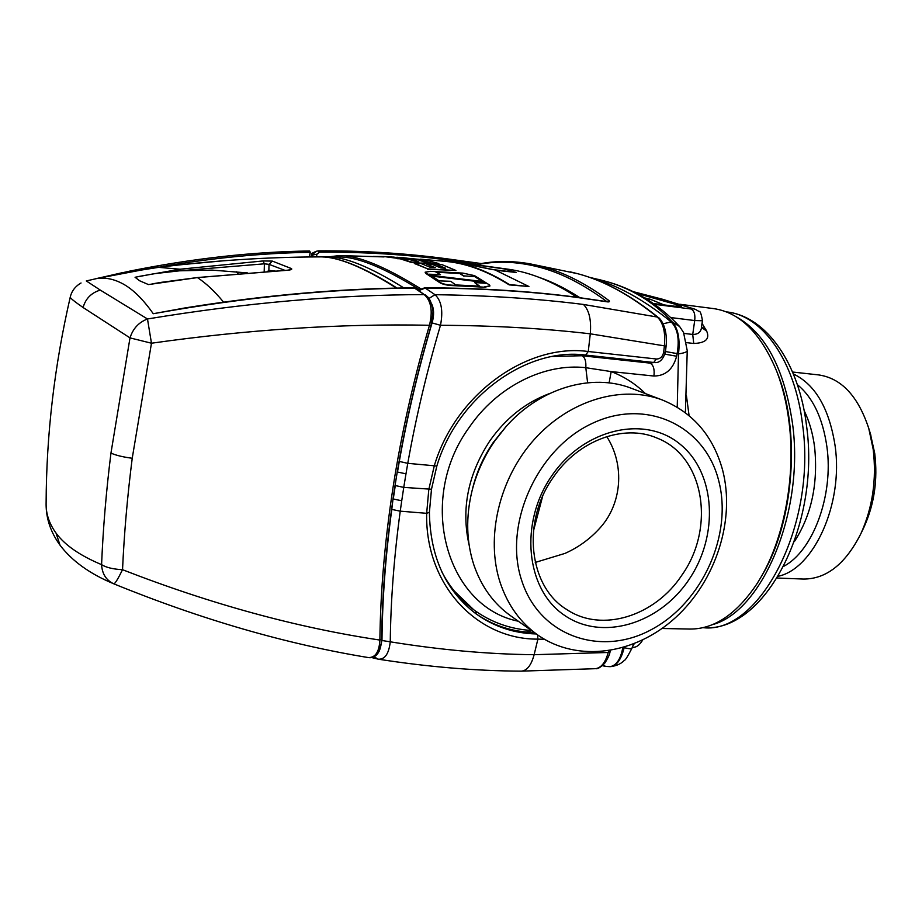 <?xml version="1.0" encoding="UTF-8"?>
<svg xmlns="http://www.w3.org/2000/svg" width="922" height="922" viewBox="0 0 922 922"><rect width="100%" height="100%" fill="white"/><g stroke="black" fill="none" stroke-linecap="round" stroke-linejoin="round"><path stroke-width="1.38" d="M535.244 562.443L564.979 553.407C577.806 547.68 588.974 539.739 598.482 529.585C622.143 505.106 625.197 465.299 606.757 436.579M553.142 477.55C578.14 440.22 624.067 423.555 657.19 438.134C704.304 456.332 715.737 527.626 681.911 575.098C655.093 616.138 601.824 633.149 566.73 609.5C528.94 586.795 521.287 522.082 553.142 477.55M688.884 579.708C718.987 535.717 715.91 473.309 680.321 444.381C645.239 414.785 583.983 428.384 551.782 475.81C519.04 522.82 525.874 589.158 564.057 615.02C601.778 641.608 659.299 624.079 688.884 579.708M718.618 480.374C704.961 425.872 646.287 397.209 591.578 423.717C536.627 449.383 503.043 525.206 521.737 580.618C539.601 636.445 601.213 657.202 651.67 629.449C702.403 602.446 733.048 534.553 718.618 480.374M500.254 582.888C485.295 537.78 498.998 478.714 534.357 439.356C569.692 399.941 622.027 384.716 662.238 399.952C693.056 412.583 713.19 435.968 722.618 470.093C735.572 519.893 715.91 580.71 675.665 617.475C635.512 654.274 577.99 662.999 538.056 635.2C520.481 622.765 507.872 605.328 500.254 582.888M662.238 399.952L631.305 388.266C591.889 372.845 539.877 387.885 505.901 426.771L494.549 441.235C484.038 456.563 476.513 473.147 471.995 490.988C465.691 517.161 466.336 541.859 473.92 565.082C481.445 586.899 493.823 603.91 511.053 616.092L537.272 634.636M609.096 382.93L611.182 371.589L653.917 376.038C654.724 369.261 653.421 364.951 650.033 363.107L581.989 355.742L552.601 356.445M587.614 382.768L585.804 367.694L611.182 371.589C624.136 376.556 635.558 383.898 645.446 393.613M622.799 647.693L624.182 647.659C621.29 659.172 616.933 665.477 611.102 666.583C616.806 665.753 621.186 663.713 624.229 660.452C625.116 660.578 627.698 656.499 631.962 648.224C631.455 649.065 628.862 648.881 624.182 647.659L624.344 647.232M687.247 350.648L687.247 350.694C687.028 351.997 684.112 353.057 678.5 353.887L677.232 407.178M665.016 354.163L676.633 356.238L677.14 353.61L678.5 353.887C680.182 339.261 678.166 328.693 672.449 322.193L679.606 326.503L683.548 332.473L687.247 350.694L685.392 412.676M654.147 362.519L650.033 363.107L647.06 362.173L579.177 354.809L650.667 362.139M589.158 277.257L603.553 280.714C630.464 287.802 653.421 301.621 672.449 322.193L671.147 321.905C677.635 328.439 679.629 339.008 677.14 353.61L665.465 351.524M611.102 666.583L609.995 666.664C616.322 665.626 620.598 659.322 622.788 647.751L622.581 647.751M662.054 628.481L689.702 629.046C714.25 629.311 736.782 614.052 757.296 583.28L761.71 575.916C784.634 535.993 795.721 475.406 789.128 422.818C786.846 404.159 782.778 387.159 776.923 371.82C761.134 333.476 740.02 312.397 713.593 308.605L679.802 304.248M590.806 277.833C616.956 284.84 643.729 299.535 671.147 321.905L663.102 323.806M634.198 643.787L632.861 645.919M702.103 323.449L706.667 331.102C709.998 338.893 705.687 343.019 693.736 343.48L692.722 334.456C698.035 334.456 700.985 332.058 701.561 327.264L701.584 327.045M761.837 575.685L762.978 573.715C794.003 520.849 800.699 431.07 777.845 374.194L777.016 372.073M670.893 317.583L694.704 320.545C695.395 314.333 694.116 310.472 690.878 308.974L654.666 304.341M705.86 329.396L701.596 326.976M706.667 331.102L701.538 327.437M653.571 303.58L671.977 305.943L653.514 303.534M683.974 333.407L692.722 334.456L694.704 320.545L702.483 320.752L701.377 327.103M632.988 291.606L662.33 299.201L695.269 309.308L661.385 299.005L633.183 291.698M663.863 304.859L650.264 299.247L644.709 297.898M674.939 306.242L679.848 305.574L636.134 293.161M863.338 528.537L864.041 527.05C874.31 504.253 877.871 479.728 874.736 453.474L870.403 433.755M712.257 624.701C762.033 611.874 804.722 512.206 792.54 423.728C784.299 368.235 765.202 332.416 735.249 316.246M793.381 373.963C815.348 384.52 829.258 408.492 835.113 445.868C843.526 503.861 813.803 568.816 778.306 576.25M777.223 578.036L803.385 579.051C826.331 579.154 845.497 564.01 860.894 533.642C872.661 507.492 876.753 479.325 873.157 449.152L868.743 428.338C858.025 396.022 841.313 378.216 818.598 374.908L792.574 372.027M534.656 632.78C512.701 632.215 492.821 625.646 475.003 613.061C492.613 625.508 512.355 631.985 534.218 632.48M397.255 471.926L395.054 485.456M431.542 303.649C434.066 308.893 434.239 315.312 432.072 322.919L440.486 325.282C493.835 325.547 543.761 328.405 590.287 333.822C591.44 320.038 589.17 310.241 583.476 304.456C537.33 298.647 487.83 295.397 434.988 294.694C441.454 300.687 443.286 310.875 440.486 325.282C426.909 371.151 416.006 417.17 407.766 463.34L399.295 461.426L397.486 472.018L405.98 473.839L407.766 463.34L434.297 465.783C455.41 394.247 526.992 343.099 588.259 351.513L656.418 359.004C660.325 358.958 662.745 356.664 663.667 352.123L665.373 352.319L666.099 346.142L590.287 333.822L588.259 351.513L585.654 355.051M373.94 656.787L378.297 659.184C384.9 659.564 388.888 653.767 390.26 641.816C440.486 649.941 488.441 654.24 534.138 654.701C531.268 665.246 526.992 670.72 521.31 671.147L595.497 668.681C601.248 667.862 605.489 662.457 608.22 652.476L534.138 654.701L537.895 639.13L537.549 634.843M663.667 352.123L664.393 345.923C665.661 332.462 663.298 322.827 657.294 317.041L583.476 304.456M267.196 271.471L269.42 270.469L275.044 270.953M428.937 298.474L434.988 294.694L425.215 288.056L419.014 290.534M312.408 256.938L312.835 254.968L316.995 254.138L316.396 256.904M311.901 253.354L316.2 251.291L311.336 255.59M448.369 261.318L447.009 258.863C405.542 253.262 362.646 250.6 318.297 250.876L316.2 251.291L318.413 250.865L319.519 252.167L316.995 254.138M606.941 301.748L606.054 301.655C609.062 302.209 610.064 301.874 609.039 300.63C586.346 283.826 564.322 272.543 542.943 266.804L529.309 263.715C512.609 260.845 496.601 260.788 481.296 263.554L480.016 264.165C499.102 260.695 519.27 261.813 540.534 267.507C561.821 273.258 583.799 284.529 606.446 301.31L605.996 301.494M475.061 263.093L475.798 264.718M479.163 265.167L480.016 264.165L476.144 264.326L448.092 260.096C406.671 254.518 363.821 251.879 319.519 252.167M318.297 250.876L318.413 250.865C362.772 250.588 405.703 253.25 447.205 258.851L481.296 263.542M609.039 300.63L607.114 301.609M425.215 288.056L424.765 287.825C477.815 287.906 527.638 290.937 574.233 296.907L574.752 297.126C528.179 291.168 478.334 288.137 425.215 288.056M403.951 287.987C370.183 266.838 344.517 256.477 326.941 256.892L339.4 256.973M538.794 277.257C552.232 281.809 565.889 288.598 579.777 297.622M544.372 639.246L537.895 639.13C477.319 639.614 425.054 585.205 426.667 513.323L428.799 489.559L434.297 465.783L436.821 466.14L431.484 489.248L403.755 487.392L401.727 500.807L393.268 498.963L395.284 485.56L403.755 487.392L405.98 473.839M379.184 651.232L381.973 640.502L390.26 641.816C390.744 600.187 394.074 556.634 400.24 511.168L426.667 513.323L429.398 512.298L431.484 489.248M429.398 512.298C430.182 557.095 445.787 590.979 476.236 613.971L476.236 613.971C494.157 626.73 514.176 633.391 536.316 633.967M410.59 259.762L400.378 258.875L410.67 261.836L419.764 263.07L428.292 263.07L419.66 260.442L421.158 260.384L434.815 263.923L438.307 263.415L428.281 260.684L410.982 259.416L418.392 261.94L410.198 259.75M410.982 259.416L418.865 261.952M438.907 263.761L437.005 264.36M435.852 264.337L434.815 263.923M428.649 262.528L432.453 263.773M432.395 264.13L434.758 264.28M420.766 260.361L429.445 262.563M428.292 263.07L424.132 263.3M420.939 263.485L424.085 263.657M400.378 258.875L410.613 262.194L417.493 263.266M385.765 256.639L397.255 258.31L424.512 259.889L396.875 257.238M393.175 257.111L385.477 256.627M393.187 257.054L396.667 257.503M409.956 258.529L401.923 257.561L409.956 258.529M397.255 258.31L384.14 256.57M397.198 258.667L400.471 258.817M408.216 259.22L411.016 259.382M399.122 257.849L400.355 257.987M442.894 261.133L445.775 261.064C466.186 262.885 487.346 270.699 509.267 284.518L528.917 286.512L495.091 269.962L455.399 262.044L445.775 261.064M445.234 261.352L445.672 261.399C466.094 263.219 487.265 271.045 509.209 284.886L528.917 286.512M493.212 269.604L516.332 272.474L503.908 268.867L456.77 262.194L493.189 269.743M456.113 262.125L456.77 262.194M495.99 270.284L516.332 272.474M435.011 260.396L442.929 260.926M373.329 256.443L384.14 256.581M414.393 263.127L427.762 268.89L455.917 270.457L442.157 264.706L435.852 264.291L445.649 268.233L440.866 267.945L431.807 264.245L426.252 263.934L435.253 267.622L430.424 267.38L420.789 263.427L414.335 263.485L427.762 268.89M434.274 267.576L426.252 263.934M444.635 268.164L435.852 264.291M427.704 269.259L455.917 270.457M479.048 286.097L474.565 282.524L485.917 283.285L483.9 281.936L431.392 275.701L439.079 280.876L450.731 281.302L455.733 284.933L479.682 286.143L474.565 282.524M485.226 283.227L483.843 282.316L432.107 276.151M484.73 286.823L489.962 285.855L489.167 284.748L474.507 275.632L462.913 273.108L430.574 271.345L425.134 272.197L439.759 282.236C442.376 283.826 446.352 284.806 451.676 285.163L484.672 287.203L489.893 286.027M483.347 281.579L475.303 276.669L464.066 275.897L459.052 273.096L435.587 271.817L440.486 274.641L428.961 274.191L430.874 275.367L483.347 281.579M425.123 272.197L425.757 273.385L439.702 282.616C442.318 284.207 446.294 285.186 451.607 285.543L484.672 287.203M464.066 275.897L475.303 276.669M464.008 276.266L459.052 273.096M436.325 272.232L458.983 273.465M429.617 274.583L440.486 274.641M482.529 281.464L475.245 277.038M420.628 288.69C384.797 266.377 357.759 255.336 339.503 255.567L328.393 256.892M576.999 297.253C553.523 281.786 530.795 272.463 508.829 269.305L476.109 264.787M339.112 256.973L339.158 256.973C357.194 256.742 383.852 267.576 419.118 289.462M288.667 270.042L291.41 268.567C292.551 269.385 290.949 269.973 286.615 270.33L197.435 277.591L148.442 284.575L139.637 280.772L135.061 277.268L154.527 273.65L135.061 277.268M138.427 276.542L180.032 269.224L263.035 260.949L264.384 263.819L269.017 264.349L284.91 270.353M247.476 272.924L212.187 270.111L179.686 270.803L264.384 263.819L264.188 271.679M179.686 270.803L154.527 273.65M263.035 260.949L272.347 261.099L269.017 264.349L268.855 270.722M309.273 256.973L310.288 252.294L309.527 250.991C252.19 251.81 192.26 258.517 129.737 271.126L95.335 278.813L121.739 273.143L158.596 267.345C213.213 260.546 266.919 257.065 319.692 256.892L319.704 256.892C337.118 256.374 362.726 266.781 396.529 288.113M201.25 305.366L153.259 313.722C245.748 297.091 332.9 288.54 414.716 288.09L414.128 287.86C341.808 288.321 265.352 295.017 184.769 307.971L153.259 313.722C143.313 299.627 133.471 289.819 123.744 284.31C114.017 278.847 104.543 277.015 95.335 278.813L154.677 267.518L163.828 266.7M83.095 307.522L130.002 337.89C132.941 328.612 138.761 322.308 147.485 318.977L100.291 290.096C91.336 292.77 85.608 298.578 83.095 307.522C74.071 301.275 69.807 297.76 70.279 296.988L70.279 296.988C71.709 291.006 75.293 286.339 81.032 282.985M110.963 453.059L130.002 337.89L151.473 343.215C248.802 329.465 341.463 323.484 429.456 325.27C413.701 379.034 401.612 432.741 393.21 486.401C384.912 539.992 380.463 591.221 379.887 640.064C379.196 652.015 375.312 657.835 368.224 657.547C372.972 658.4 380.821 656.349 381.639 639.073L379.887 640.064C296.849 627.628 211.069 604.175 122.534 569.704C113.106 569.197 106.111 567.514 101.581 564.644L101.581 564.644C103.091 528.318 106.226 491.126 110.963 453.059C115.642 455.272 122.73 457.001 132.226 458.257L151.473 343.215L147.485 318.977C244.491 302.923 336.737 294.798 424.235 294.602L414.128 287.86M56.046 533.1C64.724 545.017 79.903 555.54 101.581 564.644C102.123 573.876 106.18 580.261 113.717 583.787L113.717 583.787C89.918 573.887 72.02 561.025 60.034 545.202L56.046 533.1C49.177 523.65 45.858 513.681 46.112 503.205L46.1 503.493M185.622 307.833L184.757 307.971M132.226 458.257C127.397 496.278 124.17 533.423 122.534 569.704C117.947 579.004 115.043 583.718 113.844 583.845C201.342 619.503 286.131 644.075 368.212 657.547M100.291 290.096L86.299 280.945L122.396 272.658M415.787 288.356L424.247 294.602C431.185 300.906 432.925 311.129 429.456 325.27L431.023 325.892C415.338 379.368 403.306 432.798 394.939 486.205L393.21 486.401M129.737 271.126L129.702 271.126C192.168 258.529 252.121 251.821 309.619 250.98L310.288 252.294C263.139 253.066 214.238 257.734 163.609 266.308L224.369 260.707M311.555 254.334L311.048 256.95M472.237 490.055C476.225 472.963 483.232 457.105 493.27 442.456L505.809 426.874M469.125 545.075C461 509.128 467.927 474.357 489.916 440.751C505.936 418.104 525.84 402.349 549.65 393.51M573.53 354.463L581.989 355.742C584.963 357.344 586.231 361.332 585.804 367.694C544.418 362.911 497.2 386.364 469.275 427.278C415.983 500.139 446.502 606.953 518.302 621.221M676.633 356.238C673.06 369.33 665.488 375.934 653.917 376.038M442.053 572.308C450.282 587.902 461.115 600.591 474.553 610.364C491.587 622.488 510.523 629.184 531.36 630.452M473.689 609.719L451.089 587.994M689.08 415.603L686.383 395.342M603.553 280.714L603.956 280.818C633.045 288.39 658.262 303.615 679.606 326.503M609.995 666.664L605.8 666.41L602.907 665.2M693.736 343.48L686.567 342.638M690.878 308.974L693.574 308.882M671.977 305.943C680.759 306.991 683.375 306.865 679.848 305.574M648.27 300.076L650.264 299.247M783.827 566.258C812.939 550.953 833.73 495.494 826.942 447.02C822.816 418.231 812.95 397.44 797.357 384.658M794.395 541.56C811.429 515.237 818.183 483.889 814.656 447.539C812.893 433.651 809.389 421.354 804.145 410.647M727.055 311.97C766.447 316.546 799.155 363.199 806.612 426.287C820.326 525.183 765.122 632.504 703.509 627.721C759.083 634.106 816.938 525.736 802.566 424.65C795.064 360.537 762.252 315.52 727.055 311.97L726.329 311.878M608.647 650.805L608.22 652.476L610.041 651.773C609.765 654.378 607.978 658.216 604.648 663.321C600.614 667.367 597.571 669.153 595.497 668.681M542.943 266.804L540.534 267.507M606.054 301.655L574.752 297.126M560.507 287.249L577.967 297.38M570.096 271.829L577.771 273.719C603.979 280.622 630.844 295.236 658.354 317.548L657.294 317.041C630.014 294.925 603.461 280.472 577.645 273.696L530.012 263.842M432.072 322.919C418.438 368.938 407.512 415.107 399.295 461.426M656.418 359.004L653.71 362.45M401.727 500.807L400.24 511.168L391.781 509.417L393.026 498.86M529.747 632.308L525.978 630.014M381.973 640.502C382.376 598.735 385.638 555.032 391.781 509.417M223.55 302.116C214.757 291.41 206.055 283.227 197.435 277.591L197.285 277.603M160.981 282.386L152.072 283.918M158.596 267.345L180.032 269.224L180.781 270.699M272.347 261.099L291.41 268.567M238.107 273.684L236.251 271.736M542.609 496.405L533.389 531.21M474.646 481.687C479.29 467.258 485.917 453.785 494.538 441.258L500.75 432.891M631.973 648.201L633.598 644.017M452.114 589.458L472.698 608.993M575.616 354.474L579.177 354.809M777.845 374.194L776.923 371.82M762.978 573.715L761.71 575.916M597.929 279.285L603.956 280.818M647.06 362.173L648.973 361.954M605.8 666.41L602.354 665.696M632.319 647.302C636.076 647.705 639.534 645.273 642.703 640.018M702.483 320.752C701.25 313.757 700.121 310.668 699.095 311.509L695.269 309.296M477.631 612.508L474.162 612.427M671.539 305.85L677.693 306.553M703.509 627.721L702.794 627.698M864.041 527.05L860.894 533.642M870.887 435.322L868.743 428.338M605.558 301.425L574.233 296.907M424.765 287.825L418.265 290.027M323.449 257.007L326.941 256.892M658.354 317.548C658.527 317.076 668.127 325.293 666.099 346.142M610.364 650.529L610.03 651.808M436.821 466.14C457.324 396.656 526.877 346.995 585.885 355.108L653.952 362.496C659.08 363.349 662.895 359.96 665.373 352.319M521.31 671.147C475.729 670.916 428.05 666.929 378.297 659.184L371.624 657.536M531.256 632.377L527.672 630.175M476.236 613.971L475.337 613.314M339.503 255.567L384.082 256.915M420.409 259.186L445.672 261.399M289.324 270.054L197.354 277.557L160.97 282.386M70.256 297.08C54.444 365.769 46.388 434.481 46.112 503.193M46.1 504.265C46.146 518.637 50.687 532.144 59.723 544.775M425.319 294.867L427.566 296.803C431.346 299.984 433.294 310.679 432.96 312.5L431.023 325.892M381.639 639.073C382.238 590.495 386.664 539.543 394.939 486.205M319.704 256.892C337.648 256.466 363.452 266.873 397.117 288.102"/></g></svg>
